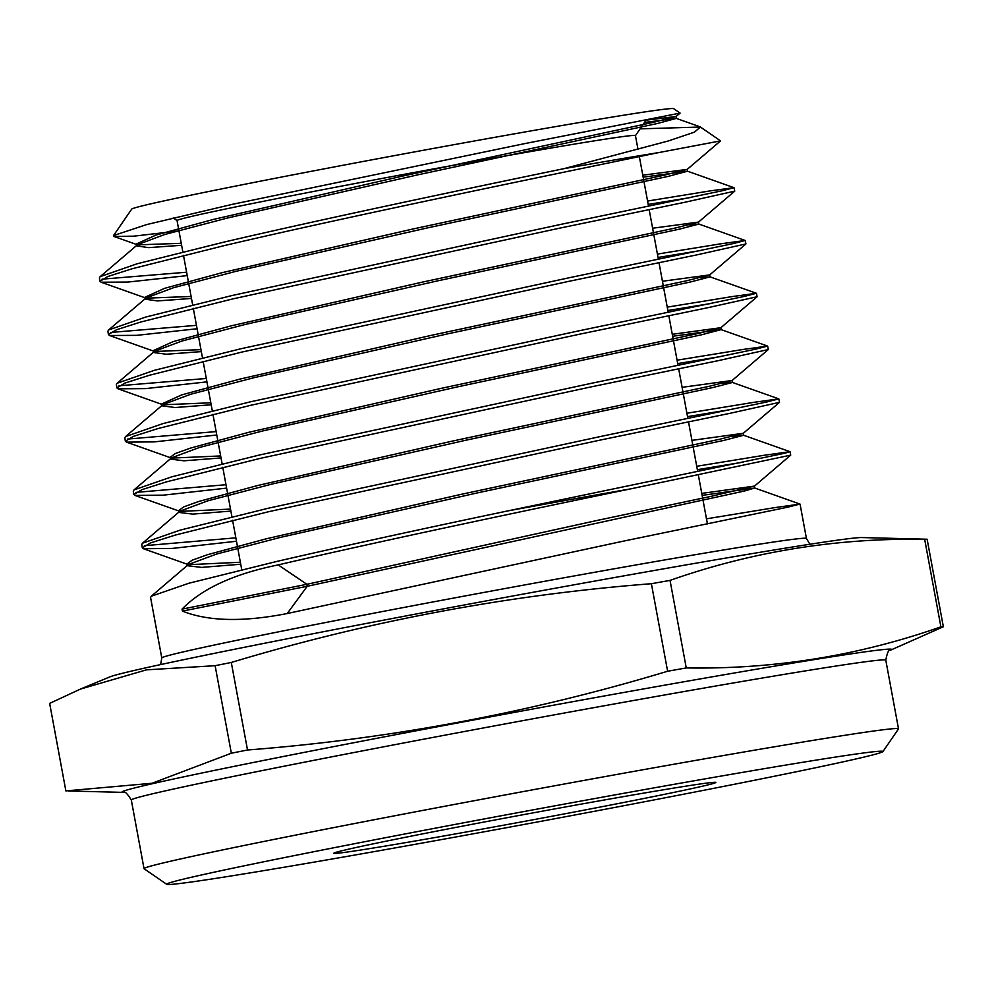 <?xml version="1.0" encoding="UTF-8"?>
<svg xmlns="http://www.w3.org/2000/svg" width="993" height="993" viewBox="0 0 993 993"><rect width="100%" height="100%" fill="white"/><g stroke="black" fill="none" stroke-linecap="round" stroke-linejoin="round"><path stroke-width="1.49" d="M638.027 149.496L635.446 135.594A233.107 4.071 169.5 0 0 508.205 155.479A233.107 4.071 169.5 0 0 268.346 200.325A233.107 4.071 169.5 0 0 177.039 220.558L173.192 217.951M409.91 836.391A194.256 3.389 169.5 0 0 333.809 853.248A194.256 3.389 169.5 0 0 439.849 836.689A194.256 3.389 169.5 0 0 639.728 799.315A194.256 3.389 169.5 0 0 715.816 782.447A194.256 3.389 169.5 0 0 609.789 799.017A194.256 3.389 169.5 0 0 409.91 836.391M740.281 783.092A364.232 6.355 169.5 0 0 882.914 751.589A364.232 6.355 169.5 0 0 686.933 782.05A364.232 6.355 169.5 0 0 309.357 852.602A364.232 6.355 169.5 0 0 166.75 884.329A364.232 6.355 169.5 0 0 368.304 852.664A364.232 6.355 169.5 0 0 740.281 783.092M166.75 884.329L144.122 868.776A383.658 6.69 -10.5 0 1 144.035 868.676A383.658 6.69 -10.5 0 1 294.325 835.361A383.658 6.69 -10.5 0 1 689.092 761.557A383.658 6.69 -10.5 0 1 898.516 728.837A383.658 6.69 -10.5 0 1 898.479 728.961L882.914 751.589M80.507 689.03L109.813 676.916A383.658 6.69 169.5 0 1 258.925 644.383A383.658 6.69 169.5 0 1 639.678 573.06A383.658 6.69 169.5 0 1 861.738 537.561L927.127 539.224L943.35 626.757L890.448 650.216C888.785 649.31 887.233 652.624 885.793 660.184A383.658 6.69 169.5 0 0 676.37 692.903A383.658 6.69 169.5 0 0 281.602 766.708A383.658 6.69 169.5 0 0 131.312 800.01C127.265 793.481 124.621 790.937 123.38 792.389A391.354 6.827 -10.5 0 1 275.322 758.093A391.354 6.827 -10.5 0 1 691.86 680.379A391.354 6.827 -10.5 0 1 890.46 650.216L890.423 650.229M943.35 626.757A448.402 7.82 169.5 0 0 940.892 626.856L924.669 539.323C836.801 537.871 751.937 551.562 670.039 580.396A448.402 7.82 169.5 0 0 651.396 583.71C508.553 594.807 368.527 621.059 231.295 662.468A448.402 7.82 169.5 0 0 223.14 664.094A448.402 7.82 169.5 0 0 215.121 665.695L146.43 669.853L80.52 689.055L49.65 703.379L65.873 790.912L152.053 783.266L231.344 753.215L215.121 665.695M670.039 580.396L686.262 667.929C773.77 669.431 858.647 655.74 940.892 626.856M686.262 667.929A448.402 7.82 169.5 0 0 667.619 671.243L651.396 583.71M231.295 662.468L247.518 750C390.361 738.904 530.399 712.651 667.619 671.243M247.518 750A448.402 7.82 169.5 0 0 239.363 751.627A448.402 7.82 169.5 0 0 231.344 753.215M927.127 539.224A448.402 7.82 169.5 0 0 924.669 539.323M673.688 108.671A275.657 4.816 169.5 0 0 521.151 132.64A275.657 4.816 169.5 0 0 239.648 185.281A275.657 4.816 169.5 0 0 131.697 209.126L113.525 235.552L146.753 224.555L232.412 204.322L524.54 143.65L680.106 113.09L673.688 108.671M178.951 230.91L133.844 236.16L114.096 236.52L113.512 235.552M160.618 664.59L161.785 657.962L150.576 597.451L151.296 596.222L188.943 583.226L277.543 561.256C346.036 545.492 422.782 528.71 507.795 510.911A327.814 5.722 -10.5 0 1 630.493 488.904C522.343 511.234 377.874 541.582 278.226 564.905L306.849 584.306L307.209 586.292L287.238 613.525L623.033 541.222L787.958 507.138L800.023 504.072L774.751 507.634L706.482 518.83M563.801 168.686C458.84 190.408 319.014 219.863 223.388 242.255L137.158 263.766L100.156 276.65L99.412 277.891L99.958 281.292L107.877 276.501L132.255 268.718L223.959 245.681C353.806 215.208 561.206 172.757 659.178 152.5A319.411 5.573 169.5 0 0 563.801 168.686L668.103 141.031L694.43 132.143L700.425 127.042L720.57 140.882L719.217 141.143M647.573 201.045L710.578 190.83L734.001 187.677L722.221 190.755L560.511 224.455L232.399 295.442L145.772 317.04L108.622 329.961L107.889 331.203L108.436 334.604L116.367 329.8L140.745 322.017L232.983 298.856L559.208 228.253L686.002 202.026L734.746 191.14L734.05 187.714M690.88 197.47L648.206 204.421M657.416 254.084L721.415 243.707L745.197 240.48L733.355 243.57L571.273 277.308L241.411 348.63L154.312 370.327L117.1 383.261L116.355 384.502L116.901 387.903L124.907 383.087L149.422 375.267L241.994 352.043L569.523 281.193L697.111 254.816L745.929 243.943L745.246 240.517M701.356 250.41L658.036 257.472M667.246 307.135L732.238 296.572L756.381 293.283L744.539 296.361L581.563 330.259L250.422 401.817L163.001 423.577L125.565 436.572L124.833 437.814L125.366 441.215L133.372 436.386L158.061 428.529L251.006 405.231L580.073 334.095L707.997 307.669L757.125 296.746L756.443 293.32M711.807 303.349L667.867 310.524M677.077 360.186L743.074 349.449L767.589 346.073L755.648 349.176L592.014 383.174L259.446 455.005L171.615 476.851L134.043 489.884L133.298 491.113L133.844 494.514L141.9 489.673L166.563 481.828L260.017 458.418L590.525 387.009L719.093 360.471L768.321 349.536L767.639 346.123M722.259 356.288L677.698 363.575M686.908 413.237L753.923 402.314L778.785 398.876L766.807 401.979L602.776 436.026L268.458 508.193L180.217 530.113L142.508 543.183L141.776 544.425L142.309 547.826L150.427 542.96L175.227 535.09L269.029 511.606L600.964 439.924L730.103 413.299L779.517 402.339L778.835 398.913M732.685 409.228L687.528 416.626M102.031 279.17L186.61 272.219M187.243 275.62L127.824 282.074L101.087 282.211L99.97 281.292M110.508 332.469L196.453 325.344M197.086 328.745L136.699 335.349L109.553 335.51L108.423 334.604M118.974 385.781L206.296 378.47M206.929 381.871L145.561 388.611L118.03 388.822L116.901 387.903M127.452 439.08L216.151 431.595M216.772 434.996L154.436 441.885L126.496 442.121L125.379 441.215M135.917 492.391L225.994 484.721M226.627 488.122L163.311 495.159L134.974 495.433L133.844 494.514M144.395 545.691L235.838 537.846M236.471 541.247L172.186 548.421L143.439 548.732L142.309 547.826M696.738 466.288L764.759 455.179L789.981 451.678L784.88 453.205L507.795 510.911M630.493 488.904L790.713 455.142L790.031 451.716M743.136 462.167L697.371 469.677M287.238 613.525C243.037 622.177 208.096 621.37 182.427 611.105L182.054 609.131C202.013 588.588 234.075 573.842 278.226 564.905M640.125 128.842L700.425 127.042M659.178 152.5L720.57 140.882L687.206 169.393L664.59 175.128L412.256 229.147L222.258 272.641L164.602 288.33L144.966 297.242L146.132 298.173L191.103 296.473M646.095 120.165L676.072 116.491L653.493 122.313L402.413 176.121L213.383 219.428L156.025 235.043L136.5 243.943L137.667 244.874L181.247 243.31M642.781 175.19L687.206 169.393M652.612 228.229L698.464 222.097L675.699 227.931L422.112 282.173L231.133 325.853L173.179 341.604L153.443 350.554L154.61 351.485L200.958 349.635M662.443 281.255L709.66 274.9L686.796 280.734L431.955 335.2L240.008 379.065L181.756 394.879L161.909 403.853L163.075 404.784L210.814 402.786M672.273 334.293L720.856 327.702L697.905 333.549L441.811 388.226L248.883 432.278L190.321 448.153L175.178 453.602L170.386 457.165L171.541 458.096L220.657 455.948M682.104 387.332L732.04 380.493L709.002 386.351L451.654 441.252L257.758 485.49L198.898 501.428L183.668 506.902L178.852 510.464L180.018 511.395L230.513 509.099M691.935 440.371L743.236 433.296L720.111 439.154L461.509 494.266L266.633 538.702L207.475 554.702L192.17 560.189L187.329 563.776L188.484 564.694L240.368 562.249M701.766 493.397L754.432 486.098L710.454 496.488L597.24 520.419L306.849 584.306L182.054 609.131M644.531 122.437L676.345 118.403L657.118 123.566L417.345 174.942L227.248 218.075L164.85 234.46L137.617 244.638L136.873 245.929L148.602 247.642L181.62 245.296M643.154 177.176L687.541 171.206L668.215 176.382L427.189 227.968L236.135 271.288L173.44 287.734L146.083 297.95L145.338 299.228L157.44 300.929L191.475 298.459M688.881 224.902L698.824 224.083L679.299 229.184L437.044 280.994L245.023 324.5L182.017 341.009L154.56 351.249L153.803 352.54L166.278 354.228L201.318 351.609M699.904 277.73L710.02 276.886L690.396 282L446.887 334.02L253.91 377.712L190.606 394.283L163.026 404.561L162.281 405.839L175.116 407.527L211.174 404.772M672.646 336.279L721.129 329.614L701.48 334.815L456.743 387.047L262.797 430.925L199.196 447.558L171.504 457.872L170.746 459.151L183.953 460.814L221.029 457.934M721.936 383.397L732.412 382.479L712.577 387.618L466.586 440.073L271.685 484.137L207.785 500.832L179.969 511.172L179.224 512.45L192.791 514.113L230.885 511.085M732.958 436.237L743.608 435.282L723.674 440.433L476.441 493.099L280.585 537.35L216.362 554.119L188.434 564.483L187.689 565.762L201.629 567.4L240.728 564.235M702.125 495.383L754.717 488.022L744.328 491.051L307.209 586.292L182.427 611.105M161.785 657.962A327.814 5.722 -10.5 0 1 290.192 629.512A327.814 5.722 -10.5 0 1 627.502 566.444A327.814 5.722 -10.5 0 1 806.44 538.491L800.06 504.109M177.039 220.558L182.861 251.974M183.482 255.35L192.679 304.95M193.3 308.327L202.498 357.927M203.118 361.315L212.316 410.916M212.936 414.292L222.134 463.892M222.755 467.281L231.952 516.869M232.585 520.258L241.758 569.759M123.417 792.389L68.629 790.987M898.516 728.837L885.793 660.184M144.035 868.676L131.312 800.01M809.903 544.251L806.44 538.491M639.343 156.596L648.541 206.259M649.174 209.66L658.384 259.322M659.004 262.711L668.215 312.373M668.835 315.762L678.045 365.436M678.678 368.825L687.876 418.487M688.509 421.876L697.707 471.551M698.34 474.939L707.413 523.894M635.458 135.631L646.381 119.743M676.01 116.591L680.106 113.09M137.667 244.874L114.096 236.52M146.132 298.173L101.087 282.211M698.402 222.196L734.733 191.14M154.61 351.485L109.553 335.51M709.598 274.987L745.929 243.943M163.075 404.784L118.03 388.822M720.794 327.789L757.125 296.746M171.541 458.096L126.496 442.121M731.99 380.592L768.321 349.536M180.018 511.395L134.974 495.433M743.186 433.395L779.517 402.339M188.484 564.694L143.439 548.732M754.382 486.185L790.713 455.142M800.023 504.072L754.717 488.022M151.296 596.222L188.434 564.483M789.981 451.678L743.521 435.219M142.508 543.183L179.969 511.172M778.785 398.876L732.325 382.417M134.043 489.884L171.504 457.872M767.589 346.085L721.129 329.614M125.565 436.572L163.026 404.561M756.393 293.27L709.933 276.811M117.1 383.273L154.56 351.249M745.197 240.48L698.737 224.008M108.622 329.961L146.083 297.95M734.001 187.677L687.541 171.206M100.156 276.65L137.617 244.638M699.581 126.645L676.345 118.403M676.072 116.491L676.444 118.477M136.5 243.943L136.873 245.929M687.268 169.294L687.64 171.28M144.966 297.242L145.338 299.228M698.464 222.097L698.824 224.083M153.443 350.554L153.803 352.54M709.66 274.9L710.02 276.886M161.909 403.853L162.281 405.839M720.856 327.702L721.216 329.676M170.386 457.165L170.746 459.151M732.04 380.493L732.412 382.479M178.852 510.464L179.224 512.45M743.236 433.296L743.608 435.282M187.329 563.776L187.689 565.762M754.432 486.098L754.804 488.084"/></g></svg>
